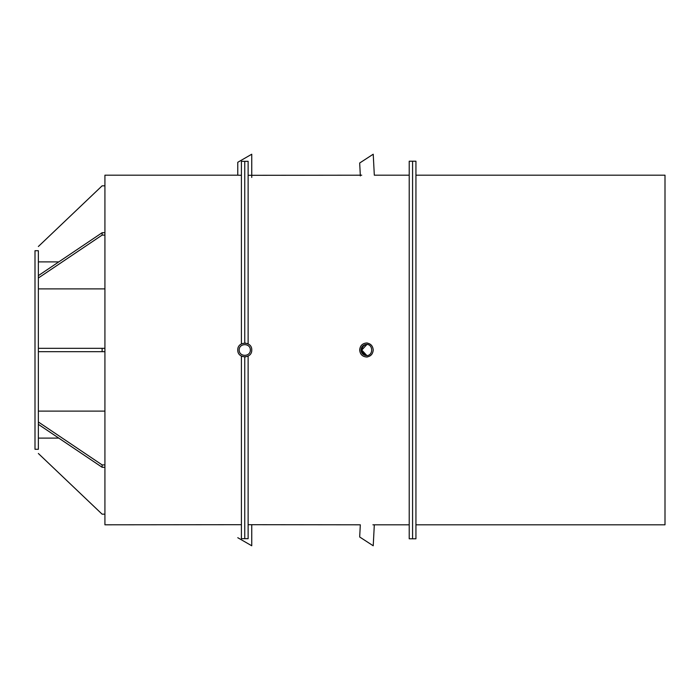 <?xml version="1.0" encoding="UTF-8"?>
<svg xmlns="http://www.w3.org/2000/svg" width="700" height="700" viewBox="0 0 700 700"><rect width="100%" height="100%" fill="white"/><g stroke="black" fill="none" stroke-linecap="round" stroke-linejoin="round"><path stroke-width="1.05" d="M361.716 175.192L248.124 175.306M241.412 175.306L237.773 175.192L237.773 162.295L251.755 154.219L237.773 162.295M364.77 354.918L361.83 350C362.171 346.605 364.035 344.733 367.439 344.409M247.45 343.543L248.124 343.866L248.124 161.306L244.764 161.341L244.764 343.009L245.315 343.026M242.086 356.457L241.412 356.134L241.412 538.694L244.764 538.659L244.764 356.991L245.315 356.974M237.773 175.192L104.921 175.192L104.921 524.808L241.412 524.694M248.124 524.694L360.316 524.808L359.678 536.988L373.223 545.781L374.316 524.808M366.887 344.426A5.591 5.582 90 0 0 361.751 350A5.591 5.582 90 0 0 366.887 355.574L361.716 350C362.049 346.605 363.921 344.733 367.325 344.409M366.94 344.426L361.83 350C362.171 353.395 364.035 355.267 367.439 355.591M38.36 288.89L104.921 288.89M102.121 232.724L102.121 235.095L38.36 278.014L38.36 275.642L102.121 232.724L104.921 232.724M104.921 235.095L102.121 235.095M38.36 261.896L58.774 261.896M104.921 185.824L102.121 185.824L38.36 246.514M38.36 453.486L102.121 514.176L104.921 514.176M58.774 438.104L38.36 438.104M102.121 464.905L102.121 467.276L38.36 424.358L38.36 421.986L102.121 464.905L104.921 464.905M104.921 411.11L38.36 411.11M104.921 467.276L102.121 467.276M102.121 348.32L102.121 351.68L38.36 351.68L38.36 348.32L104.921 348.32M104.921 351.68L102.121 351.68M248.124 356.134L248.124 538.694L244.764 538.659L244.764 356.991M415.94 350L415.94 538.79L412.58 538.79L412.58 161.21L415.94 161.21L415.94 350M241.412 343.866L241.412 161.306L244.764 161.341L244.764 343.009M409.22 350L409.22 161.21L412.58 161.21L412.58 538.79L409.22 538.79L409.22 350M38.36 424.358L38.36 449.286L35 449.286L35 250.714L38.36 250.714L38.36 275.642M38.36 278.014L38.36 348.32M38.36 351.68L38.36 421.986M373.223 154.219L359.678 163.013L373.223 154.219L374.316 175.192L409.22 175.192M361.034 162.129L371.866 155.094M360.351 175.928L359.678 163.013M361.034 537.871L371.866 544.906M373.223 350C372.811 354.235 370.554 356.571 366.45 356.991C362.346 356.571 360.089 354.235 359.678 350C360.089 345.765 362.346 343.429 366.45 343.009C370.554 343.429 372.811 345.765 373.223 350M361.034 350C361.358 353.395 363.169 355.259 366.45 355.591C373.406 355.863 373.406 344.137 366.45 344.409C363.169 344.741 361.358 346.605 361.034 350M239.172 161.481L250.364 155.024M237.773 537.705L251.755 545.781L251.755 524.808M239.172 538.519L250.364 544.976M251.755 350C252.096 358.977 237.44 358.977 237.773 350C237.44 341.023 252.096 341.023 251.755 350M239.172 350C239.111 357.096 250.416 357.096 250.364 350C250.416 342.904 239.111 342.904 239.172 350M415.94 175.192L665 175.192L665 524.808L415.94 524.808M372.916 524.808L409.22 524.808M366.45 356.991L367.334 356.991M366.45 343.009L367.334 343.009M251.755 154.219L251.755 177.433"/></g></svg>
